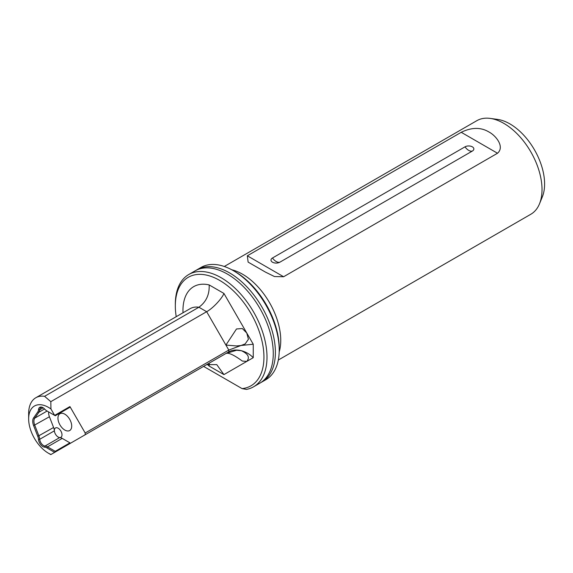 <?xml version="1.0" encoding="UTF-8"?>
<svg xmlns="http://www.w3.org/2000/svg" width="573" height="573" viewBox="0 0 573 573"><rect width="100%" height="100%" fill="white"/><g stroke="black" fill="none" stroke-linecap="round" stroke-linejoin="round"><path stroke-width="0.86" d="M196.102 270.32A64.821 37.424 60 0 1 197.141 269.682A64.821 37.424 60 0 1 229.551 272.891A64.821 37.424 60 0 1 271.903 330.012A64.821 37.424 60 0 1 261.961 381.955A64.821 37.424 60 0 1 260.887 382.535M175.324 305.961L175.324 304.199A64.821 37.424 60 0 1 188.753 274.524L195.028 270.9A64.821 37.424 60 0 1 227.438 274.109A64.821 37.424 60 0 1 269.783 331.237A64.821 37.424 60 0 1 259.848 383.179L253.574 386.796A64.821 37.424 60 0 1 246.497 389.396L242.085 388.616A62.658 36.178 -120 0 0 262.384 342.79A62.658 36.178 -120 0 0 219.631 280.383A62.658 36.178 -120 0 0 175.324 305.961A62.658 36.178 -120 0 0 176.219 316.69M43.226 407.833A5.401 3.116 -120 0 0 40.819 407.718A5.401 3.116 -120 0 0 39.716 409.802A8.645 4.992 60 0 1 38.921 412.238L34.752 418.161A8.645 4.992 -120 0 0 34.752 425.223L38.921 435.953A8.645 4.992 60 0 1 39.716 439.305A5.401 3.116 -120 0 0 43.519 445.515A5.401 3.116 -120 0 0 45.059 446.03A8.645 4.992 60 0 1 47.53 446.854L55.266 451.316L54.657 452.376L46.922 447.907A7.778 4.491 -120 0 0 44.694 447.169A6.267 3.617 60 0 1 42.903 446.575A6.267 3.617 60 0 1 38.491 439.369A7.778 4.491 -120 0 0 37.782 436.354L33.614 425.617A9.505 5.486 60 0 1 33.614 417.86L37.782 411.93A7.778 4.491 -120 0 0 38.491 409.745A6.267 3.617 60 0 1 42.903 407.632A6.267 3.617 60 0 1 44.694 409.108A7.778 4.491 -120 0 0 46.922 410.934L54.657 415.396L50.954 408.986A28.091 16.216 -120 0 0 48.512 407.403A28.091 16.216 -120 0 0 28.65 418.87A28.091 16.216 -120 0 0 48.512 453.272A28.091 16.216 -120 0 0 50.954 454.511L48.512 453.272L50.804 454.597M58.181 428.224A5.401 3.116 60 0 1 61.92 433.883A5.401 3.116 60 0 1 59.728 437.557A5.401 3.116 60 0 1 58.181 437.041A5.401 3.116 60 0 1 54.378 430.839A5.401 3.116 60 0 1 58.181 428.224M64.828 414.179A9.727 5.615 -120 0 0 59.972 413.699A9.727 5.615 -120 0 0 58.475 421.492A9.727 5.615 -120 0 0 64.828 430.058A9.727 5.615 -120 0 0 69.691 430.538A9.727 5.615 -120 0 0 71.181 422.745A9.727 5.615 -120 0 0 64.828 414.179M231.757 269.776A54.02 31.186 60 0 1 242.551 274.209A54.02 31.186 60 0 1 279.194 351.929M253.245 344.223L236.599 345.956L225.912 345.068L236.499 328.974L242.329 328.537L246.777 333.02L253.245 344.223L253.245 357.681C249.95 354.272 245.996 351.951 241.405 350.719L236.599 350.253L225.912 353.498C228.491 352.416 233.963 354.938 242.329 361.062L246.777 361.413C250.029 357.459 248.238 353.892 241.405 350.719C236.52 349.53 232.316 349.902 228.799 351.836L85.184 434.749L85.184 432.987L69.935 406.579L69.935 407.281L55.266 415.747L54.657 415.396L69.935 406.579M272.497 262.212A5.186 2.994 180 0 1 272.497 257.979L465.011 146.831A5.186 2.994 0 0 1 472.338 146.831A5.186 2.994 0 0 1 472.338 151.064L279.832 262.212A5.186 2.994 180 0 1 277.891 262.914A5.186 2.994 180 0 1 274.438 262.914A5.186 2.994 180 0 1 272.497 262.212M234.916 271.559L233.383 270.678L234.909 271.559A62.658 36.178 60 0 1 234.916 271.559A62.658 36.178 60 0 1 279.223 348.305L279.223 350.067A64.821 37.424 -120 0 0 233.383 270.678L233.383 270.678A64.821 37.424 -120 0 0 200.973 267.469L197.141 269.682M261.961 381.955L265.793 379.741A64.821 37.424 -120 0 0 279.223 350.067M188.753 274.524A64.821 37.424 60 0 1 221.164 277.733A64.821 37.424 60 0 1 263.508 334.854A64.821 37.424 60 0 1 253.574 386.796M490.187 118.403L497.557 119.406A49.027 28.306 60 0 1 509.927 123.911A49.027 28.306 60 0 1 542.316 196.926L539.501 203.809A54.02 31.186 -120 0 0 503.817 123.367A54.02 31.186 -120 0 0 490.187 118.403A54.02 31.186 -120 0 0 476.808 120.695L224.294 266.481M278.306 360.045L530.827 214.252A54.02 31.186 -120 0 0 539.501 203.809M50.954 408.986L50.818 401.666L44.587 396.315A34.573 19.962 60 0 0 35.812 397.755L190.121 308.661A34.573 19.962 -120 0 1 198.903 307.228L44.587 396.315M28.65 418.87L28.65 413.577A34.573 19.962 60 0 1 35.812 397.755M488.912 131.969C495.824 135.529 504.999 146.76 497.514 153.249L283.614 276.745L274.474 276.544L265.528 272.146L248.123 262.105L247.328 255.794L461.229 132.299C471.622 127.242 480.854 127.127 488.912 131.969M48.648 411.93A8.645 4.992 60 0 0 49.421 416.75L53.59 427.487A8.645 4.992 60 0 1 54.378 430.839L39.716 439.305L38.491 439.369M50.954 454.511L69.935 443.552L69.935 442.85L62.199 438.381A8.645 4.992 -120 0 0 59.728 437.557L45.059 446.03L44.694 447.169M69.935 443.552L85.184 434.749M253.245 357.681L223.936 374.606L216.773 364.621L206.645 364.621L228.799 351.836L228.799 350.067L206.645 311.698C212.468 308.704 221.973 298.669 223.936 293.448L246.777 333.02L248.424 339.273L245.144 343.943L228.799 350.067L85.184 432.987M183.023 312.765A51.857 29.939 60 0 1 209.159 284.917C209.596 294.529 206.173 301.964 198.903 307.228L206.645 311.698L50.818 401.666M69.935 442.85L55.266 451.316M203.587 366.391L242.085 388.616M209.274 363.533L209.159 366.075A51.857 29.939 60 0 1 207.283 364.285M47.53 411.285L47.53 411.285A8.645 4.992 60 0 1 47.523 411.278L46.922 410.934L47.53 411.285M279.832 262.212A8.645 4.992 60 0 1 276.165 261.503A8.645 4.992 60 0 1 272.497 257.979M472.338 151.064A8.645 4.992 60 0 1 468.678 150.362A8.645 4.992 60 0 1 465.011 146.831M206.645 364.621L228.799 351.836M62.199 438.381L47.53 446.854L46.922 447.907M223.936 374.606L209.159 366.075M209.159 284.917L223.936 293.448M461.229 132.299L497.514 153.249M247.328 255.794L283.614 276.745M49.421 416.75L33.614 425.617M53.59 427.487L37.782 436.354M44.572 408.972L38.921 412.238L37.782 411.93M47.101 411.034L34.752 418.161L33.614 417.86M43.176 407.804L39.716 409.802L38.491 409.745M248.123 262.097L248.625 262.391"/></g></svg>

